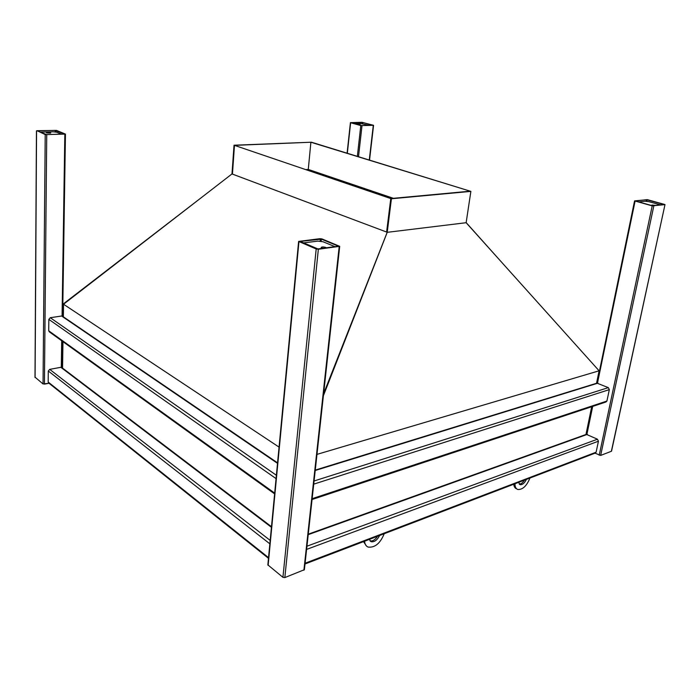 <?xml version="1.0" encoding="UTF-8"?>
<svg xmlns="http://www.w3.org/2000/svg" width="700" height="700" viewBox="0 0 700 700"><rect width="100%" height="100%" fill="white"/><g stroke="black" fill="none" stroke-linecap="round" stroke-linejoin="round"><path stroke-width="1.05" d="M37.695 130.839L55.16 130.384L64.522 134.024L46.62 134.601L37.695 131.066M37.091 130.699L56.516 130.401L65.45 134.102L45.22 134.584L37.091 130.699M44.87 384.055L49.018 383.259L43.041 383.959L35.096 377.221M317.905 248.911L338.433 246.19L321.379 239.129L300.178 241.439L317.905 248.911M298.62 241.421L267.855 564.883L282.922 577.325L284.839 577.579L304.386 569.695L339.71 246.33L321.991 238.928L319.918 238.682L298.62 241.421L316.19 248.99L318.351 249.252L339.71 246.33M362.233 122.421L351.129 122.736L361.725 125.58L372.846 125.239L362.828 122.491L362.233 122.421L362.092 123.672M361.97 122.308L350.411 122.657L360.789 125.571L373.564 125.317L361.97 122.308M663.95 204.461L652.444 205.748L635.521 201.023L646.398 199.684L663.95 204.461M664.825 204.636L652.216 205.87L634.567 200.891L647.395 199.657L665 204.566L611.371 451.281L600.661 455.42L595.017 453.171M50.409 133.105L46.611 132.895M46.506 132.851L50.732 132.947L46.506 132.851M61.521 134.173L56.779 132.221L53.104 131.793L40.241 132.134M322.858 248.273L321.151 247.424C321.974 246.794 323.523 246.803 325.806 247.441L326.384 247.818M335.081 246.706L323.067 241.763L317.87 241.132L303.012 242.953M360.141 124.25L357.569 124.119L360.141 124.25M369.303 125.37L360.868 123.532L354.533 123.699M655.419 205.555L652.26 205.266M656.189 205.459L651.98 205.03L653.966 205.739M660.634 204.89L648.804 201.661L644.945 201.206L638.715 201.968M62.921 316.514L62.659 315.735M274.61 493.894L49.385 331.905L48.72 330.803L48.843 319.375L50.286 317.721L61.609 316.006L62.668 316.339M634.567 200.891L596.969 383.145L608.326 387.634L609.332 389.629L606.918 401.047L605.964 401.993L312.051 499.52M597.074 382.637L596.654 383.241M62.142 367.797L61.871 366.957M268.485 558.32L48.729 383.031L48.178 382.043L48.291 371.017L49.709 369.373L60.839 367.299L61.915 367.631M586.346 434.359L597.459 439.206L598.439 441.201L596.111 452.2L595.298 453.066L305.016 563.981M586.521 433.799L586.075 434.455M307.125 169.829L308.752 169.724M63.499 304.561L63.192 304.01L201.442 197.558M596.531 383.285L599.104 370.799L466.139 222.714M387.328 232.312L466.051 222.722L387.328 232.312L231.989 173.933L234.027 145.215L311.456 142.214L310.887 142.24L308.28 169.435L306.338 169.558M323.382 395.762L387.223 232.321M599.104 370.799L316.986 454.379L599.104 370.799M323.61 393.697L387.24 232.181L391.414 198.774L470.873 191.38L466.156 222.582L499.45 259.805M63 316.566L63.192 304.01L279.055 447.116L63.543 304.246L231.989 173.933M308.219 169.759L392.551 198.389M369.994 540.872C372.619 541.38 375.139 539.849 377.562 536.261M366.494 546.044L363.51 541.625M369.303 539.411L371.114 541.686C374.369 542.238 377.213 540.164 379.636 535.465M384.221 533.715C380.231 543.428 374.85 547.881 368.078 547.067C365.969 546.157 364.805 544.206 364.586 541.214M519.207 484.059C521.019 484.111 522.778 482.799 524.475 480.121M516.609 488.801C514.938 488.241 513.992 486.71 513.765 484.216M518.56 482.379L520.153 484.689C522.48 484.89 524.571 483.123 526.435 479.369M529.944 478.03C526.759 485.87 522.742 489.694 517.895 489.51C515.926 488.845 514.955 486.929 514.981 483.752M310.887 142.24L470.234 191.179L390.775 198.555L386.619 231.954L390.775 198.555L234.474 145.364L232.435 174.099L234.474 145.364L311.456 142.214L470.873 191.38M391.414 198.774L234.027 145.215M393.409 198.31L308.28 169.435M63.543 304.246L63.35 316.803L63.543 304.246M62.965 341.67L62.545 368.594L62.965 341.67M62.615 341.425L62.195 368.331M585.891 434.884L591.692 406.726M55.143 132.029L55.16 130.384M55.877 132.116L55.895 130.471M35.096 377.562L36.558 130.926M43.041 383.959L45.22 134.584M44.424 384.142L46.734 134.759M61.294 367.29L61.696 340.76M62.072 316.015L64.837 134.242M320.346 239.006L320.101 241.404M321.379 239.129L321.134 241.526M339.194 246.575L303.896 570.211M318.351 249.252L284.839 577.579M316.19 248.99L282.922 577.325M298.944 241.71L268.126 565.39M362.828 122.491L362.688 123.742M373.293 125.379L369.276 160.046M361.996 125.703L358.514 156.73M360.789 125.571L357.35 156.371M350.621 122.763L347.314 153.274M646.826 201.425L647.168 199.78M646.056 201.338L646.398 199.684M600.661 455.42L653.8 206.054M586.941 434.227L592.69 406.402M597.511 383.023L635.075 201.145M599.209 455.236L652.216 205.87M61.609 316.006L277.515 463.339M50.286 317.721L276.377 475.256M48.843 319.375L276.062 478.608M48.72 330.803L274.68 493.106M606.918 401.047L312.148 498.662M609.332 389.629L313.731 484.146M608.326 387.634L314.081 480.979M597.957 383.127L315.227 470.488M60.839 367.299L271.434 527.301M49.709 369.373L270.183 540.409M48.291 371.017L269.859 543.821M48.178 382.043L268.546 557.637M596.111 452.2L305.095 563.229M598.439 441.201L306.6 549.404M597.459 439.206L306.959 546.192M587.37 434.35L308.219 534.651M35 377.396L36.444 130.839M61.863 367.579L62.265 341.171M62.65 316.321L65.45 134.102M373.564 125.317L369.53 160.125M350.411 122.657L347.104 153.204M611.555 451.106L665 204.566M586.407 434.341L592.13 406.586M62.291 316.085L277.559 462.858M597.363 383.023L315.262 470.102M61.617 367.395L271.486 526.697M586.688 434.236L308.271 534.17M371.114 541.686L370.072 540.96M520.153 484.689L519.418 484.278"/></g></svg>
